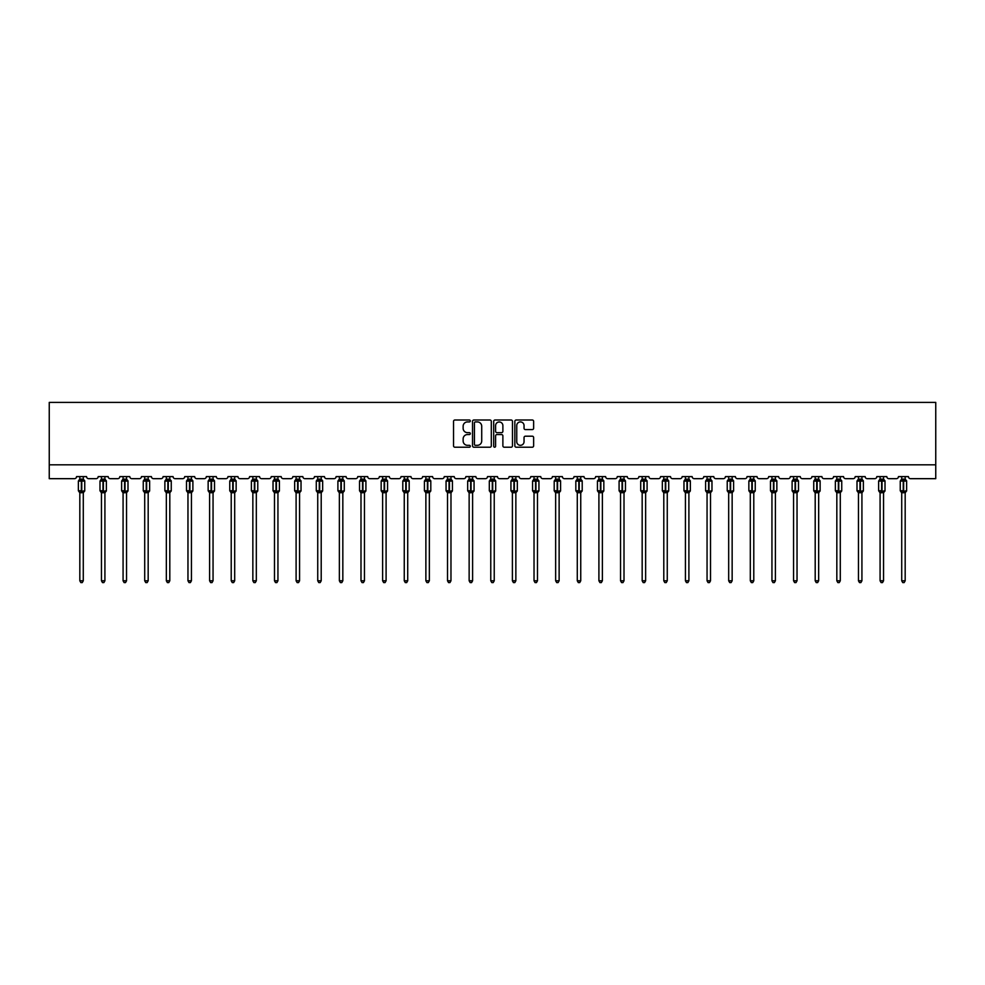 <?xml version="1.0" encoding="UTF-8"?>
<svg xmlns="http://www.w3.org/2000/svg" width="985" height="985" viewBox="0 0 985 985"><rect width="100%" height="100%" fill="white"/><g stroke="black" fill="none" stroke-linecap="round" stroke-linejoin="round"><path stroke-width="1.48" d="M470.313 420.952A0.948 0.948 0 0 0 469.365 420.004L454.91 420.004A1.367 1.367 0 0 0 453.543 421.358L453.543 445.86A1.367 1.367 0 0 0 454.91 447.215L469.365 447.215A0.948 0.948 0 0 0 470.313 446.267A0.948 0.948 0 0 0 469.365 445.318L467.493 445.318A4.359 4.359 0 0 1 463.135 440.96L463.135 438.916A4.359 4.359 0 0 1 467.493 434.557L469.365 434.557A0.948 0.948 0 0 0 470.313 433.609A0.948 0.948 0 0 0 469.365 432.661L467.493 432.661A4.359 4.359 0 0 1 463.135 428.303L463.135 426.259A4.359 4.359 0 0 1 467.493 421.912L469.365 421.912A0.948 0.948 0 0 0 470.313 420.952M532.269 429.595A1.367 1.367 0 0 0 533.636 428.229L533.636 421.358A1.367 1.367 0 0 0 532.269 420.004L516.214 420.004A1.367 1.367 0 0 0 514.847 421.358L514.847 445.86A1.367 1.367 0 0 0 516.214 447.215L532.269 447.215A1.367 1.367 0 0 0 533.636 445.86L533.636 437.562A1.367 1.367 0 0 0 532.269 436.195L525.399 436.195A1.367 1.367 0 0 0 524.045 437.562L524.045 441.674A3.644 3.644 0 0 1 520.4 445.318A3.644 3.644 0 0 1 516.756 441.674L516.756 425.545A3.644 3.644 0 0 1 520.4 421.912A3.644 3.644 0 0 1 524.045 425.545L524.045 428.229A1.367 1.367 0 0 0 525.399 429.595L532.269 429.595M935.75 464.809L935.75 402.409L49.25 402.409L49.25 478.673L74.478 478.673A2.081 2.081 0 0 0 76.559 476.592L86.545 476.592A2.081 2.081 0 0 0 88.625 478.673L96.111 478.673A2.081 2.081 0 0 0 98.192 476.592L108.178 476.592A2.081 2.081 0 0 0 110.258 478.673L117.744 478.673A2.081 2.081 0 0 0 119.825 476.592L129.798 476.592A2.081 2.081 0 0 0 131.879 478.673L139.365 478.673A2.081 2.081 0 0 0 141.446 476.592L151.431 476.592A2.081 2.081 0 0 0 153.512 478.673L160.998 478.673A2.081 2.081 0 0 0 163.079 476.592L173.065 476.592A2.081 2.081 0 0 0 175.145 478.673L182.631 478.673A2.081 2.081 0 0 0 184.712 476.592L194.685 476.592A2.081 2.081 0 0 0 196.766 478.673L204.252 478.673A2.081 2.081 0 0 0 206.333 476.592L216.318 476.592A2.081 2.081 0 0 0 218.399 478.673L225.885 478.673A2.081 2.081 0 0 0 227.966 476.592L237.951 476.592A2.081 2.081 0 0 0 240.032 478.673L247.518 478.673A2.081 2.081 0 0 0 249.599 476.592L259.572 476.592A2.081 2.081 0 0 0 261.653 478.673L269.139 478.673A2.081 2.081 0 0 0 271.22 476.592L281.205 476.592A2.081 2.081 0 0 0 283.286 478.673L290.772 478.673A2.081 2.081 0 0 0 292.853 476.592L302.838 476.592A2.081 2.081 0 0 0 304.907 478.673L312.405 478.673A2.081 2.081 0 0 0 314.474 476.592L324.459 476.592A2.081 2.081 0 0 0 326.54 478.673L334.026 478.673A2.081 2.081 0 0 0 336.107 476.592L346.092 476.592A2.081 2.081 0 0 0 348.173 478.673L355.659 478.673A2.081 2.081 0 0 0 357.74 476.592L367.713 476.592A2.081 2.081 0 0 0 369.794 478.673L377.28 478.673A2.081 2.081 0 0 0 379.36 476.592L389.346 476.592A2.081 2.081 0 0 0 391.427 478.673L398.913 478.673A2.081 2.081 0 0 0 400.993 476.592L410.979 476.592A2.081 2.081 0 0 0 413.06 478.673L420.546 478.673A2.081 2.081 0 0 0 422.627 476.592L432.6 476.592A2.081 2.081 0 0 0 434.68 478.673L442.166 478.673A2.081 2.081 0 0 0 444.247 476.592L454.233 476.592A2.081 2.081 0 0 0 456.314 478.673L463.8 478.673A2.081 2.081 0 0 0 465.88 476.592L475.866 476.592A2.081 2.081 0 0 0 477.947 478.673L485.433 478.673A2.081 2.081 0 0 0 487.513 476.592L497.487 476.592A2.081 2.081 0 0 0 499.567 478.673L507.053 478.673A2.081 2.081 0 0 0 509.134 476.592L519.12 476.592A2.081 2.081 0 0 0 521.2 478.673L528.686 478.673A2.081 2.081 0 0 0 530.767 476.592L540.753 476.592A2.081 2.081 0 0 0 542.833 478.673L550.319 478.673A2.081 2.081 0 0 0 552.4 476.592L562.373 476.592A2.081 2.081 0 0 0 564.454 478.673L571.94 478.673A2.081 2.081 0 0 0 574.021 476.592L584.006 476.592A2.081 2.081 0 0 0 586.087 478.673L593.573 478.673A2.081 2.081 0 0 0 595.654 476.592L605.64 476.592A2.081 2.081 0 0 0 607.72 478.673L615.206 478.673A2.081 2.081 0 0 0 617.287 476.592L627.26 476.592A2.081 2.081 0 0 0 629.341 478.673L636.827 478.673A2.081 2.081 0 0 0 638.908 476.592L648.893 476.592A2.081 2.081 0 0 0 650.974 478.673L658.46 478.673A2.081 2.081 0 0 0 660.541 476.592L670.526 476.592A2.081 2.081 0 0 0 672.595 478.673L680.093 478.673A2.081 2.081 0 0 0 682.162 476.592L692.147 476.592A2.081 2.081 0 0 0 694.228 478.673L701.714 478.673A2.081 2.081 0 0 0 703.795 476.592L713.78 476.592A2.081 2.081 0 0 0 715.861 478.673L723.347 478.673A2.081 2.081 0 0 0 725.428 476.592L735.401 476.592A2.081 2.081 0 0 0 737.482 478.673L744.968 478.673A2.081 2.081 0 0 0 747.049 476.592L757.034 476.592A2.081 2.081 0 0 0 759.115 478.673L766.601 478.673A2.081 2.081 0 0 0 768.682 476.592L778.667 476.592A2.081 2.081 0 0 0 780.748 478.673L788.234 478.673A2.081 2.081 0 0 0 790.315 476.592L800.288 476.592A2.081 2.081 0 0 0 802.369 478.673L809.855 478.673A2.081 2.081 0 0 0 811.936 476.592L821.921 476.592A2.081 2.081 0 0 0 824.002 478.673L831.488 478.673A2.081 2.081 0 0 0 833.569 476.592L843.554 476.592A2.081 2.081 0 0 0 845.635 478.673L853.121 478.673A2.081 2.081 0 0 0 855.202 476.592L865.175 476.592A2.081 2.081 0 0 0 867.256 478.673L874.742 478.673A2.081 2.081 0 0 0 876.822 476.592L886.808 476.592A2.081 2.081 0 0 0 888.889 478.673L896.375 478.673A2.081 2.081 0 0 0 898.455 476.592L908.441 476.592A2.081 2.081 0 0 0 910.522 478.673L935.75 478.673L935.75 464.809L49.25 464.809M491.306 421.358A1.367 1.367 0 0 0 489.951 420.004L473.896 420.004A1.367 1.367 0 0 0 472.529 421.358L472.529 445.86A1.367 1.367 0 0 0 473.896 447.215L489.951 447.215A1.367 1.367 0 0 0 491.306 445.86L491.306 421.358M495.049 420.004L511.104 420.004A1.367 1.367 0 0 1 512.471 421.358L512.471 445.86A1.367 1.367 0 0 1 511.104 447.215L504.234 447.215A1.367 1.367 0 0 1 502.879 445.86L502.879 435.924A1.367 1.367 0 0 0 501.513 434.557L496.957 434.557A1.367 1.367 0 0 0 495.59 435.924L495.59 446.267A0.948 0.948 0 0 1 494.642 447.215A0.948 0.948 0 0 1 493.694 446.267L493.694 421.358A1.367 1.367 0 0 1 495.049 420.004M475.386 421.912A0.948 0.948 0 0 0 474.438 422.861L474.438 444.358A0.948 0.948 0 0 0 475.386 445.318L477.356 445.318A4.359 4.359 0 0 0 481.714 440.96L481.714 426.259A4.359 4.359 0 0 0 477.356 421.912L475.386 421.912M502.879 425.618A3.644 3.644 0 0 0 499.235 421.974A3.644 3.644 0 0 0 495.59 425.618L495.59 431.295A1.367 1.367 0 0 0 496.957 432.661L501.513 432.661A1.367 1.367 0 0 0 502.879 431.295L502.879 425.618M79.822 580.781L83.282 580.781L82.247 582.591L80.856 582.591L79.822 580.781L79.822 492.623A1.527 1.453 180 0 0 79.022 491.343L81.767 490.764L81.767 480.434L84.291 480.409A0.69 0.69 0 0 1 84.747 481.062L78.369 481.062L78.369 490.764L81.349 490.764L81.349 480.434L79.022 480.483A1.527 1.453 0 0 0 79.822 479.202L83.294 479.276L83.282 476.592M83.282 580.781L83.294 492.562L81.349 492.759L81.349 491.392L84.747 490.764A0.69 0.69 0 0 1 84.291 491.416L83.282 492.845M83.282 492.623L83.282 492.623A1.527 1.453 180 0 1 84.094 491.343L81.767 491.392L81.767 492.759M81.349 492.759L79.822 492.623M79.822 476.592L79.822 479.215M79.822 479.276L79.317 480.926L79.822 479.276M83.787 480.926L83.294 479.276M83.294 492.562L83.787 490.899M79.822 492.562L79.317 490.899M101.455 580.781L104.915 580.781L103.881 582.591L102.489 582.591L101.455 580.781L101.455 492.623A1.527 1.453 180 0 0 100.655 491.343L103.388 490.764L103.388 480.434L105.912 480.409A0.69 0.69 0 0 1 106.368 481.062L99.99 481.062L99.99 490.764L102.969 490.764L102.969 480.434L100.655 480.483A1.527 1.453 0 0 0 101.455 479.202L104.915 479.276L104.915 476.592M104.915 580.781L104.915 492.562L102.969 492.759L102.969 491.392L106.368 490.764A0.69 0.69 0 0 1 105.912 491.416L104.915 492.845M104.915 492.623L104.915 492.623A1.527 1.453 180 0 1 105.715 491.343L103.388 491.392L103.388 492.759M102.969 492.759L101.455 492.623M101.455 476.592L101.455 479.215M101.455 479.276L100.95 480.926L101.455 479.276M105.42 480.926L104.915 479.276M104.915 492.562L105.42 490.899M101.455 492.562L100.95 490.899M123.076 580.781L126.548 580.781L125.501 582.591L124.122 582.591L123.076 580.781L123.076 492.623A1.527 1.453 180 0 0 122.275 491.343L125.021 490.764L125.021 480.434L127.545 480.409A0.69 0.69 0 0 1 128.001 481.062L121.623 481.062L121.623 490.764L124.602 490.764L124.602 480.434L122.275 480.483A1.527 1.453 0 0 0 123.076 479.202L126.548 479.276L126.548 476.592M126.548 580.781L126.548 492.562L124.602 492.759L124.602 491.392L128.001 490.764A0.69 0.69 0 0 1 127.545 491.416L126.548 492.845M126.548 492.623L126.548 492.623A1.527 1.453 180 0 1 127.348 491.343L125.021 491.392L125.021 492.759M124.602 492.759L123.076 492.623M123.076 476.592L123.076 479.215M123.076 479.276L122.571 480.926L123.076 479.276M127.053 480.926L126.548 479.276M126.548 492.562L127.053 490.899M123.076 492.562L122.571 490.899M144.709 580.781L148.169 580.781L147.134 582.591L145.743 582.591L144.709 580.781L144.709 492.623A1.527 1.453 180 0 0 143.908 491.343L146.654 490.764L146.654 480.434L149.178 480.409A0.69 0.69 0 0 1 149.634 481.062L143.256 481.062L143.256 490.764L146.236 490.764L146.236 480.434L143.908 480.483A1.527 1.453 0 0 0 144.709 479.202L148.181 479.276L148.169 476.592M148.169 580.781L148.181 492.562L146.236 492.759L146.236 491.392L149.634 490.764A0.69 0.69 0 0 1 149.178 491.416L148.169 492.845M148.169 492.623L148.169 492.623A1.527 1.453 180 0 1 148.969 491.343L146.654 491.392L146.654 492.759M146.236 492.759L144.709 492.623M144.709 476.592L144.709 479.215M144.709 479.276L144.204 480.926L144.709 479.276M148.673 480.926L148.181 479.276M148.181 492.562L148.673 490.899M144.709 492.562L144.204 490.899M166.342 580.781L169.802 580.781L168.767 582.591L167.376 582.591L166.342 580.781L166.342 492.623A1.527 1.453 180 0 0 165.529 491.343L168.275 490.764L168.275 480.434L170.799 480.409A0.69 0.69 0 0 1 171.255 481.062L164.877 481.062L164.877 490.764L167.856 490.764L167.856 480.434L165.529 480.483A1.527 1.453 0 0 0 166.342 479.202L169.802 479.276L169.802 476.592M169.802 580.781L169.802 492.562L167.856 492.759L167.856 491.392L171.255 490.764A0.69 0.69 0 0 1 170.799 491.416L169.802 492.845M169.802 492.623L169.802 492.623A1.527 1.453 180 0 1 170.602 491.343L168.275 491.392L168.275 492.759M167.856 492.759L166.342 492.623M166.342 476.592L166.342 479.215M166.33 479.276L165.837 480.926L166.33 479.276M170.306 480.926L169.802 479.276M169.802 492.562L170.306 490.899M166.33 492.562L165.837 490.899M187.963 580.781L191.435 580.781L190.388 582.591L189.009 582.591L187.963 580.781L187.963 492.623A1.527 1.453 180 0 0 187.162 491.343L189.908 490.764L189.908 480.434L192.432 480.409A0.69 0.69 0 0 1 192.888 481.062L186.51 481.062L186.51 490.764L189.489 490.764L189.489 480.434L187.162 480.483A1.527 1.453 0 0 0 187.963 479.202L191.435 479.276L191.435 476.592M191.435 580.781L191.435 492.562L189.489 492.759L189.489 491.392L192.888 490.764A0.69 0.69 0 0 1 192.432 491.416L191.435 492.845M191.435 492.623L191.435 492.623A1.527 1.453 180 0 1 192.235 491.343L189.908 491.392L189.908 492.759M189.489 492.759L187.963 492.623M187.963 476.592L187.963 479.215M187.963 479.276L187.458 480.926L187.963 479.276M191.94 480.926L191.435 479.276M191.435 492.562L191.94 490.899M187.963 492.562L187.458 490.899M209.596 580.781L213.055 580.781L212.021 582.591L210.63 582.591L209.596 580.781L209.596 492.623A1.527 1.453 180 0 0 208.795 491.343L211.529 490.764L211.529 480.434L214.065 480.409A0.69 0.69 0 0 1 214.521 481.062L208.143 481.062L208.143 490.764L211.122 490.764L211.122 480.434L208.795 480.483A1.527 1.453 0 0 0 209.596 479.202L213.055 479.276L213.055 476.592M213.055 580.781L213.055 492.562L211.122 492.759L211.122 491.392L214.521 490.764A0.69 0.69 0 0 1 214.065 491.416L213.055 492.845M213.055 492.623L213.055 492.623A1.527 1.453 180 0 1 213.856 491.343L211.529 491.392L211.529 492.759M211.122 492.759L209.596 492.623M209.596 476.592L209.596 479.215M209.596 479.276L209.091 480.926L209.596 479.276M213.56 480.926L213.055 479.276M213.055 492.562L213.56 490.899M209.596 492.562L209.091 490.899M231.216 580.781L234.689 580.781L233.642 582.591L232.263 582.591L231.216 580.781L231.216 492.623A1.527 1.453 180 0 0 230.416 491.343L233.162 490.764L233.162 480.434L235.686 480.409A0.69 0.69 0 0 1 236.141 481.062L229.764 481.062L229.764 490.764L232.743 490.764L232.743 480.434L230.416 480.483A1.527 1.453 0 0 0 231.216 479.202L234.689 479.276L234.689 476.592M234.689 580.781L234.689 492.562L232.743 492.759L232.743 491.392L236.141 490.764A0.69 0.69 0 0 1 235.686 491.416L234.689 492.845M234.689 492.623L234.689 492.623A1.527 1.453 180 0 1 235.489 491.343L233.162 491.392L233.162 492.759M232.743 492.759L231.216 492.623M231.216 476.592L231.216 479.215M231.216 479.276L230.724 480.926L231.216 479.276M235.193 480.926L234.689 479.276M234.689 492.562L235.193 490.899M231.216 492.562L230.724 490.899M252.85 580.781L256.322 580.781L255.275 582.591L253.896 582.591L252.85 580.781L252.85 492.623A1.527 1.453 180 0 0 252.049 491.343L254.795 490.764L254.795 480.434L257.319 480.409A0.69 0.69 0 0 1 257.774 481.062L251.397 481.062L251.397 490.764L254.376 490.764L254.376 480.434L252.049 480.483A1.527 1.453 0 0 0 252.85 479.202L256.322 479.276L256.322 476.592M256.322 580.781L256.322 492.562L254.376 492.759L254.376 491.392L257.774 490.764A0.69 0.69 0 0 1 257.319 491.416L256.322 492.845M256.322 492.623L256.322 492.623A1.527 1.453 180 0 1 257.122 491.343L254.795 491.392L254.795 492.759M254.376 492.759L252.85 492.623M252.85 476.592L252.85 479.215M252.85 479.276L252.345 480.926L252.85 479.276M256.814 480.926L256.322 479.276M256.322 492.562L256.814 490.899M252.85 492.562L252.345 490.899M274.483 580.781L277.942 580.781L276.908 582.591L275.517 582.591L274.483 580.781L274.483 492.623A1.527 1.453 180 0 0 273.682 491.343L276.416 490.764L276.416 480.434L278.952 480.409A0.69 0.69 0 0 1 279.408 481.062L273.03 481.062L273.03 490.764L276.009 490.764L276.009 480.434L273.682 480.483A1.527 1.453 0 0 0 274.483 479.202L277.942 479.276L277.942 476.592M277.942 580.781L277.942 492.562L276.009 492.759L276.009 491.392L279.408 490.764A0.69 0.69 0 0 1 278.952 491.416L277.942 492.845M277.942 492.623L277.942 492.623A1.527 1.453 180 0 1 278.743 491.343L276.416 491.392L276.416 492.759M276.009 492.759L274.483 492.623M274.483 476.592L274.483 479.215M274.483 479.276L273.978 480.926L274.483 479.276M278.447 480.926L277.942 479.276M277.942 492.562L278.447 490.899M274.483 492.562L273.978 490.899M296.103 580.781L299.575 580.781L298.529 582.591L297.15 582.591L296.103 580.781L296.103 492.623A1.527 1.453 180 0 0 295.303 491.343L298.049 490.764L298.049 480.434L300.573 480.409A0.69 0.69 0 0 1 301.028 481.062L294.65 481.062L294.65 490.764L297.63 490.764L297.63 480.434L295.303 480.483A1.527 1.453 0 0 0 296.103 479.202L299.575 479.276L299.575 476.592M299.575 580.781L299.575 492.562L297.63 492.759L297.63 491.392L301.028 490.764A0.69 0.69 0 0 1 300.573 491.416L299.575 492.845M299.575 492.623L299.575 492.623A1.527 1.453 180 0 1 300.376 491.343L298.049 491.392L298.049 492.759M297.63 492.759L296.103 492.623M296.103 476.592L296.103 479.215M296.103 479.276L295.611 480.926L296.103 479.276M300.08 480.926L299.575 479.276M299.575 492.562L300.08 490.899M296.103 492.562L295.611 490.899M317.736 580.781L321.208 580.781L320.162 582.591L318.783 582.591L317.736 580.781L317.736 492.623A1.527 1.453 180 0 0 316.936 491.343L319.682 490.764L319.682 480.434L322.206 480.409A0.69 0.69 0 0 1 322.661 481.062L316.284 481.062L316.284 490.764L319.263 490.764L319.263 480.434L316.936 480.483A1.527 1.453 0 0 0 317.736 479.202L321.208 479.276L321.208 476.592M321.208 580.781L321.208 492.562L319.263 492.759L319.263 491.392L322.661 490.764A0.69 0.69 0 0 1 322.206 491.416L321.208 492.845M321.208 492.623L321.208 492.623A1.527 1.453 180 0 1 322.009 491.343L319.682 491.392L319.682 492.759M319.263 492.759L317.736 492.623M317.736 476.592L317.736 479.215M317.736 479.276L317.232 480.926L317.736 479.276M321.701 480.926L321.208 479.276M321.208 492.562L321.701 490.899M317.736 492.562L317.232 490.899M339.369 580.781L342.829 580.781L341.795 582.591L340.404 582.591L339.369 580.781L339.369 492.623A1.527 1.453 180 0 0 338.569 491.343L341.302 490.764L341.302 480.434L343.839 480.409A0.69 0.69 0 0 1 344.282 481.062L337.904 481.062L337.904 490.764L340.896 490.764L340.896 480.434L338.569 480.483A1.527 1.453 0 0 0 339.369 479.202L342.829 479.276L342.829 476.592M342.829 580.781L342.829 492.562L340.896 492.759L340.896 491.392L344.282 490.764A0.69 0.69 0 0 1 343.839 491.416L342.829 492.845M342.829 492.623L342.829 492.623A1.527 1.453 180 0 1 343.63 491.343L341.302 491.392L341.302 492.759M340.896 492.759L339.369 492.623M339.369 476.592L339.369 479.215M339.369 479.276L338.865 480.926L339.369 479.276M343.334 480.926L342.829 479.276M342.829 492.562L343.334 490.899M339.369 492.562L338.865 490.899M360.99 580.781L364.462 580.781L363.416 582.591L362.037 582.591L360.99 580.781L360.99 492.623A1.527 1.453 180 0 0 360.19 491.343L362.936 490.764L362.936 480.434L365.46 480.409A0.69 0.69 0 0 1 365.915 481.062L359.537 481.062L359.537 490.764L362.517 490.764L362.517 480.434L360.19 480.483A1.527 1.453 0 0 0 360.99 479.202L364.462 479.276L364.462 476.592M364.462 580.781L364.462 492.562L362.517 492.759L362.517 491.392L365.915 490.764A0.69 0.69 0 0 1 365.46 491.416L364.462 492.845M364.462 492.623L364.462 492.623A1.527 1.453 180 0 1 365.263 491.343L362.936 491.392L362.936 492.759M362.517 492.759L360.99 492.623M360.99 476.592L360.99 479.215M360.99 479.276L360.498 480.926L360.99 479.276M364.967 480.926L364.462 479.276M364.462 492.562L364.967 490.899M360.99 492.562L360.498 490.899M382.623 580.781L386.095 580.781L385.049 582.591L383.67 582.591L382.623 580.781L382.623 492.623A1.527 1.453 180 0 0 381.823 491.343L384.569 490.764L384.569 480.434L387.093 480.409A0.69 0.69 0 0 1 387.548 481.062L381.17 481.062L381.17 490.764L384.15 490.764L384.15 480.434L381.823 480.483A1.527 1.453 0 0 0 382.623 479.202L386.095 479.276L386.095 476.592M386.095 580.781L386.095 492.562L384.15 492.759L384.15 491.392L387.548 490.764A0.69 0.69 0 0 1 387.093 491.416L386.095 492.845M386.095 492.623L386.095 492.623A1.527 1.453 180 0 1 386.896 491.343L384.569 491.392L384.569 492.759M384.15 492.759L382.623 492.623M382.623 476.592L382.623 479.215M382.623 479.276L382.118 480.926L382.623 479.276M386.588 480.926L386.095 479.276M386.095 492.562L386.588 490.899M382.623 492.562L382.118 490.899M404.256 580.781L407.716 580.781L406.682 582.591L405.291 582.591L404.256 580.781L404.256 492.623A1.527 1.453 180 0 0 403.456 491.343L406.189 490.764L406.189 480.434L408.713 480.409A0.69 0.69 0 0 1 409.169 481.062L402.791 481.062L402.791 490.764L405.783 490.764L405.783 480.434L403.456 480.483A1.527 1.453 0 0 0 404.256 479.202L407.716 479.276L407.716 476.592M407.716 580.781L407.716 492.562L405.783 492.759L405.783 491.392L409.169 490.764A0.69 0.69 0 0 1 408.713 491.416L407.716 492.845M407.716 492.623L407.716 492.623A1.527 1.453 180 0 1 408.516 491.343L406.189 491.392L406.189 492.759M405.783 492.759L404.256 492.623M404.256 476.592L404.256 479.215M404.256 479.276L403.752 480.926L404.256 479.276M408.221 480.926L407.716 479.276M407.716 492.562L408.221 490.899M404.256 492.562L403.752 490.899M425.877 580.781L429.349 580.781L428.303 582.591L426.924 582.591L425.877 580.781L425.877 492.623A1.527 1.453 180 0 0 425.077 491.343L427.822 490.764L427.822 480.434L430.346 480.409A0.69 0.69 0 0 1 430.802 481.062L424.424 481.062L424.424 490.764L427.404 490.764L427.404 480.434L425.077 480.483A1.527 1.453 0 0 0 425.877 479.202L429.349 479.276L429.349 476.592M429.349 580.781L429.349 492.562L427.404 492.759L427.404 491.392L430.802 490.764A0.69 0.69 0 0 1 430.346 491.416L429.349 492.845M429.349 492.623L429.349 492.623A1.527 1.453 180 0 1 430.149 491.343L427.822 491.392L427.822 492.759M427.404 492.759L425.877 492.623M425.877 476.592L425.877 479.215M425.877 479.276L425.372 480.926L425.877 479.276M429.854 480.926L429.349 479.276M429.349 492.562L429.854 490.899M425.877 492.562L425.372 490.899M447.51 580.781L450.97 580.781L449.936 582.591L448.544 582.591L447.51 580.781L447.51 492.623A1.527 1.453 180 0 0 446.71 491.343L449.456 490.764L449.456 480.434L451.98 480.409A0.69 0.69 0 0 1 452.435 481.062L446.057 481.062L446.057 490.764L449.037 490.764L449.037 480.434L446.71 480.483A1.527 1.453 0 0 0 447.51 479.202L450.982 479.276L450.97 476.592M450.97 580.781L450.982 492.562L449.037 492.759L449.037 491.392L452.435 490.764A0.69 0.69 0 0 1 451.98 491.416L450.97 492.845M450.97 492.623L450.97 492.623A1.527 1.453 180 0 1 451.783 491.343L449.456 491.392L449.456 492.759M449.037 492.759L447.51 492.623M447.51 476.592L447.51 479.215M447.51 479.276L447.005 480.926L447.51 479.276M451.475 480.926L450.982 479.276M450.982 492.562L451.475 490.899M447.51 492.562L447.005 490.899M469.143 580.781L472.603 580.781L471.569 582.591L470.177 582.591L469.143 580.781L469.143 492.623A1.527 1.453 180 0 0 468.343 491.343L471.076 490.764L471.076 480.434L473.6 480.409A0.69 0.69 0 0 1 474.056 481.062L467.678 481.062L467.678 490.764L470.658 490.764L470.658 480.434L468.343 480.483A1.527 1.453 0 0 0 469.143 479.202L472.603 479.276L472.603 476.592M472.603 580.781L472.603 492.562L470.658 492.759L470.658 491.392L474.056 490.764A0.69 0.69 0 0 1 473.6 491.416L472.603 492.845M472.603 492.623L472.603 492.623A1.527 1.453 180 0 1 473.403 491.343L471.076 491.392L471.076 492.759M470.658 492.759L469.143 492.623M469.143 476.592L469.143 479.215M469.143 479.276L468.638 480.926L469.143 479.276M473.108 480.926L472.603 479.276M472.603 492.562L473.108 490.899M469.143 492.562L468.638 490.899M490.764 580.781L494.236 580.781L493.19 582.591L491.81 582.591L490.764 580.781L490.764 492.623A1.527 1.453 180 0 0 489.964 491.343L492.709 490.764L492.709 480.434L495.233 480.409A0.69 0.69 0 0 1 495.689 481.062L489.311 481.062L489.311 490.764L492.291 490.764L492.291 480.434L489.964 480.483A1.527 1.453 0 0 0 490.764 479.202L494.236 479.276L494.236 476.592M494.236 580.781L494.236 492.562L492.291 492.759L492.291 491.392L495.689 490.764A0.69 0.69 0 0 1 495.233 491.416L494.236 492.845M494.236 492.623L494.236 492.623A1.527 1.453 180 0 1 495.036 491.343L492.709 491.392L492.709 492.759M492.291 492.759L490.764 492.623M490.764 476.592L490.764 479.215M490.764 479.276L490.259 480.926L490.764 479.276M494.741 480.926L494.236 479.276M494.236 492.562L494.741 490.899M490.764 492.562L490.259 490.899M512.397 580.781L515.857 580.781L514.823 582.591L513.431 582.591L512.397 580.781L512.397 492.623A1.527 1.453 180 0 0 511.597 491.343L514.342 490.764L514.342 480.434L516.866 480.409A0.69 0.69 0 0 1 517.322 481.062L510.944 481.062L510.944 490.764L513.924 490.764L513.924 480.434L511.597 480.483A1.527 1.453 0 0 0 512.397 479.202L515.857 479.276L515.857 476.592M515.857 580.781L515.857 492.562L513.924 492.759L513.924 491.392L517.322 490.764A0.69 0.69 0 0 1 516.866 491.416L515.857 492.845M515.857 492.623L515.857 492.623A1.527 1.453 180 0 1 516.657 491.343L514.342 491.392L514.342 492.759M513.924 492.759L512.397 492.623M512.397 476.592L512.397 479.215M512.397 479.276L511.892 480.926L512.397 479.276M516.362 480.926L515.857 479.276M515.857 492.562L516.362 490.899M512.397 492.562L511.892 490.899M534.03 580.781L537.49 580.781L536.456 582.591L535.064 582.591L534.03 580.781L534.03 492.623A1.527 1.453 180 0 0 533.217 491.343L535.963 490.764L535.963 480.434L538.487 480.409A0.69 0.69 0 0 1 538.943 481.062L532.565 481.062L532.565 490.764L535.544 490.764L535.544 480.434L533.217 480.483A1.527 1.453 0 0 0 534.03 479.202L537.49 479.276L537.49 476.592M537.49 580.781L537.49 492.562L535.544 492.759L535.544 491.392L538.943 490.764A0.69 0.69 0 0 1 538.487 491.416L537.49 492.845M537.49 492.623L537.49 492.623A1.527 1.453 180 0 1 538.29 491.343L535.963 491.392L535.963 492.759M535.544 492.759L534.03 492.623M534.03 476.592L534.03 479.215M534.018 479.276L533.525 480.926L534.018 479.276M537.995 480.926L537.49 479.276M537.49 492.562L537.995 490.899M534.018 492.562L533.525 490.899M555.651 580.781L559.123 580.781L558.076 582.591L556.697 582.591L555.651 580.781L555.651 492.623A1.527 1.453 180 0 0 554.851 491.343L557.596 490.764L557.596 480.434L560.12 480.409A0.69 0.69 0 0 1 560.576 481.062L554.198 481.062L554.198 490.764L557.178 490.764L557.178 480.434L554.851 480.483A1.527 1.453 0 0 0 555.651 479.202L559.123 479.276L559.123 476.592M559.123 580.781L559.123 492.562L557.178 492.759L557.178 491.392L560.576 490.764A0.69 0.69 0 0 1 560.12 491.416L559.123 492.845M559.123 492.623L559.123 492.623A1.527 1.453 180 0 1 559.923 491.343L557.596 491.392L557.596 492.759M557.178 492.759L555.651 492.623M555.651 476.592L555.651 479.215M555.651 479.276L555.146 480.926L555.651 479.276M559.628 480.926L559.123 479.276M559.123 492.562L559.628 490.899M555.651 492.562L555.146 490.899M577.284 580.781L580.744 580.781L579.709 582.591L578.318 582.591L577.284 580.781L577.284 492.623A1.527 1.453 180 0 0 576.484 491.343L579.217 490.764L579.217 480.434L581.753 480.409A0.69 0.69 0 0 1 582.209 481.062L575.831 481.062L575.831 490.764L578.811 490.764L578.811 480.434L576.484 480.483A1.527 1.453 0 0 0 577.284 479.202L580.744 479.276L580.744 476.592M580.744 580.781L580.744 492.562L578.811 492.759L578.811 491.392L582.209 490.764A0.69 0.69 0 0 1 581.753 491.416L580.744 492.845M580.744 492.623L580.744 492.623A1.527 1.453 180 0 1 581.544 491.343L579.217 491.392L579.217 492.759M578.811 492.759L577.284 492.623M577.284 476.592L577.284 479.215M577.284 479.276L576.779 480.926L577.284 479.276M581.248 480.926L580.744 479.276M580.744 492.562L581.248 490.899M577.284 492.562L576.779 490.899M598.905 580.781L602.377 580.781L601.33 582.591L599.951 582.591L598.905 580.781L598.905 492.623A1.527 1.453 180 0 0 598.104 491.343L600.85 490.764L600.85 480.434L603.374 480.409A0.69 0.69 0 0 1 603.83 481.062L597.452 481.062L597.452 490.764L600.431 490.764L600.431 480.434L598.104 480.483A1.527 1.453 0 0 0 598.905 479.202L602.377 479.276L602.377 476.592M602.377 580.781L602.377 492.562L600.431 492.759L600.431 491.392L603.83 490.764A0.69 0.69 0 0 1 603.374 491.416L602.377 492.845M602.377 492.623L602.377 492.623A1.527 1.453 180 0 1 603.177 491.343L600.85 491.392L600.85 492.759M600.431 492.759L598.905 492.623M598.905 476.592L598.905 479.215M598.905 479.276L598.412 480.926L598.905 479.276M602.882 480.926L602.377 479.276M602.377 492.562L602.882 490.899M598.905 492.562L598.412 490.899M620.538 580.781L624.01 580.781L622.963 582.591L621.584 582.591L620.538 580.781L620.538 492.623A1.527 1.453 180 0 0 619.737 491.343L622.483 490.764L622.483 480.434L625.007 480.409A0.69 0.69 0 0 1 625.463 481.062L619.085 481.062L619.085 490.764L622.064 490.764L622.064 480.434L619.737 480.483A1.527 1.453 0 0 0 620.538 479.202L624.01 479.276L624.01 476.592M624.01 580.781L624.01 492.562L622.064 492.759L622.064 491.392L625.463 490.764A0.69 0.69 0 0 1 625.007 491.416L624.01 492.845M624.01 492.623L624.01 492.623A1.527 1.453 180 0 1 624.81 491.343L622.483 491.392L622.483 492.759M622.064 492.759L620.538 492.623M620.538 476.592L620.538 479.215M620.538 479.276L620.033 480.926L620.538 479.276M624.502 480.926L624.01 479.276M624.01 492.562L624.502 490.899M620.538 492.562L620.033 490.899M642.171 580.781L645.631 580.781L644.596 582.591L643.205 582.591L642.171 580.781L642.171 492.623A1.527 1.453 180 0 0 641.37 491.343L644.104 490.764L644.104 480.434L646.64 480.409A0.69 0.69 0 0 1 647.096 481.062L640.718 481.062L640.718 490.764L643.697 490.764L643.697 480.434L641.37 480.483A1.527 1.453 0 0 0 642.171 479.202L645.631 479.276L645.631 476.592M645.631 580.781L645.631 492.562L643.697 492.759L643.697 491.392L647.096 490.764A0.69 0.69 0 0 1 646.64 491.416L645.631 492.845M645.631 492.623L645.631 492.623A1.527 1.453 180 0 1 646.431 491.343L644.104 491.392L644.104 492.759M643.697 492.759L642.171 492.623M642.171 476.592L642.171 479.215M642.171 479.276L641.666 480.926L642.171 479.276M646.135 480.926L645.631 479.276M645.631 492.562L646.135 490.899M642.171 492.562L641.666 490.899M663.791 580.781L667.264 580.781L666.217 582.591L664.838 582.591L663.791 580.781L663.791 492.623A1.527 1.453 180 0 0 662.991 491.343L665.737 490.764L665.737 480.434L668.261 480.409A0.69 0.69 0 0 1 668.716 481.062L662.339 481.062L662.339 490.764L665.318 490.764L665.318 480.434L662.991 480.483A1.527 1.453 0 0 0 663.791 479.202L667.264 479.276L667.264 476.592M667.264 580.781L667.264 492.562L665.318 492.759L665.318 491.392L668.716 490.764A0.69 0.69 0 0 1 668.261 491.416L667.264 492.845M667.264 492.623L667.264 492.623A1.527 1.453 180 0 1 668.064 491.343L665.737 491.392L665.737 492.759M665.318 492.759L663.791 492.623M663.791 476.592L663.791 479.215M663.791 479.276L663.299 480.926L663.791 479.276M667.768 480.926L667.264 479.276M667.264 492.562L667.768 490.899M663.791 492.562L663.299 490.899M685.425 580.781L688.897 580.781L687.85 582.591L686.471 582.591L685.425 580.781L685.425 492.623A1.527 1.453 180 0 0 684.624 491.343L687.37 490.764L687.37 480.434L689.894 480.409A0.69 0.69 0 0 1 690.35 481.062L683.972 481.062L683.972 490.764L686.951 490.764L686.951 480.434L684.624 480.483A1.527 1.453 0 0 0 685.425 479.202L688.897 479.276L688.897 476.592M688.897 580.781L688.897 492.562L686.951 492.759L686.951 491.392L690.35 490.764A0.69 0.69 0 0 1 689.894 491.416L688.897 492.845M688.897 492.623L688.897 492.623A1.527 1.453 180 0 1 689.697 491.343L687.37 491.392L687.37 492.759M686.951 492.759L685.425 492.623M685.425 476.592L685.425 479.215M685.425 479.276L684.92 480.926L685.425 479.276M689.389 480.926L688.897 479.276M688.897 492.562L689.389 490.899M685.425 492.562L684.92 490.899M707.058 580.781L710.517 580.781L709.483 582.591L708.092 582.591L707.058 580.781L707.058 492.623A1.527 1.453 180 0 0 706.257 491.343L708.991 490.764L708.991 480.434L711.527 480.409A0.69 0.69 0 0 1 711.97 481.062L705.592 481.062L705.592 490.764L708.584 490.764L708.584 480.434L706.257 480.483A1.527 1.453 0 0 0 707.058 479.202L710.517 479.276L710.517 476.592M710.517 580.781L710.517 492.562L708.584 492.759L708.584 491.392L711.97 490.764A0.69 0.69 0 0 1 711.527 491.416L710.517 492.845M710.517 492.623L710.517 492.623A1.527 1.453 180 0 1 711.318 491.343L708.991 491.392L708.991 492.759M708.584 492.759L707.058 492.623M707.058 476.592L707.058 479.215M707.058 479.276L706.553 480.926L707.058 479.276M711.022 480.926L710.517 479.276M710.517 492.562L711.022 490.899M707.058 492.562L706.553 490.899M728.678 580.781L732.15 580.781L731.104 582.591L729.725 582.591L728.678 580.781L728.678 492.623A1.527 1.453 180 0 0 727.878 491.343L730.624 490.764L730.624 480.434L733.148 480.409A0.69 0.69 0 0 1 733.603 481.062L727.226 481.062L727.226 490.764L730.205 490.764L730.205 480.434L727.878 480.483A1.527 1.453 0 0 0 728.678 479.202L732.15 479.276L732.15 476.592M732.15 580.781L732.15 492.562L730.205 492.759L730.205 491.392L733.603 490.764A0.69 0.69 0 0 1 733.148 491.416L732.15 492.845M732.15 492.623L732.15 492.623A1.527 1.453 180 0 1 732.951 491.343L730.624 491.392L730.624 492.759M730.205 492.759L728.678 492.623M728.678 476.592L728.678 479.215M728.678 479.276L728.186 480.926L728.678 479.276M732.655 480.926L732.15 479.276M732.15 492.562L732.655 490.899M728.678 492.562L728.186 490.899M750.311 580.781L753.784 580.781L752.737 582.591L751.358 582.591L750.311 580.781L750.311 492.623A1.527 1.453 180 0 0 749.511 491.343L752.257 490.764L752.257 480.434L754.781 480.409A0.69 0.69 0 0 1 755.236 481.062L748.859 481.062L748.859 490.764L751.838 490.764L751.838 480.434L749.511 480.483A1.527 1.453 0 0 0 750.311 479.202L753.784 479.276L753.784 476.592M753.784 580.781L753.784 492.562L751.838 492.759L751.838 491.392L755.236 490.764A0.69 0.69 0 0 1 754.781 491.416L753.784 492.845M753.784 492.623L753.784 492.623A1.527 1.453 180 0 1 754.584 491.343L752.257 491.392L752.257 492.759M751.838 492.759L750.311 492.623M750.311 476.592L750.311 479.215M750.311 479.276L749.807 480.926L750.311 479.276M754.276 480.926L753.784 479.276M753.784 492.562L754.276 490.899M750.311 492.562L749.807 490.899M771.945 580.781L775.404 580.781L774.37 582.591L772.979 582.591L771.945 580.781L771.945 492.623A1.527 1.453 180 0 0 771.144 491.343L773.878 490.764L773.878 480.434L776.402 480.409A0.69 0.69 0 0 1 776.857 481.062L770.479 481.062L770.479 490.764L773.471 490.764L773.471 480.434L771.144 480.483A1.527 1.453 0 0 0 771.945 479.202L775.404 479.276L775.404 476.592M775.404 580.781L775.404 492.562L773.471 492.759L773.471 491.392L776.857 490.764A0.69 0.69 0 0 1 776.402 491.416L775.404 492.845M775.404 492.623L775.404 492.623A1.527 1.453 180 0 1 776.205 491.343L773.878 491.392L773.878 492.759M773.471 492.759L771.945 492.623M771.945 476.592L771.945 479.215M771.945 479.276L771.44 480.926L771.945 479.276M775.909 480.926L775.404 479.276M775.404 492.562L775.909 490.899M771.945 492.562L771.44 490.899M793.565 580.781L797.037 580.781L795.991 582.591L794.612 582.591L793.565 580.781L793.565 492.623A1.527 1.453 180 0 0 792.765 491.343L795.511 490.764L795.511 480.434L798.035 480.409A0.69 0.69 0 0 1 798.49 481.062L792.112 481.062L792.112 490.764L795.092 490.764L795.092 480.434L792.765 480.483A1.527 1.453 0 0 0 793.565 479.202L797.037 479.276L797.037 476.592M797.037 580.781L797.037 492.562L795.092 492.759L795.092 491.392L798.49 490.764A0.69 0.69 0 0 1 798.035 491.416L797.037 492.845M797.037 492.623L797.037 492.623A1.527 1.453 180 0 1 797.838 491.343L795.511 491.392L795.511 492.759M795.092 492.759L793.565 492.623M793.565 476.592L793.565 479.215M793.565 479.276L793.06 480.926L793.565 479.276M797.542 480.926L797.037 479.276M797.037 492.562L797.542 490.899M793.565 492.562L793.06 490.899M815.198 580.781L818.658 580.781L817.624 582.591L816.233 582.591L815.198 580.781L815.198 492.623A1.527 1.453 180 0 0 814.398 491.343L817.144 490.764L817.144 480.434L819.668 480.409A0.69 0.69 0 0 1 820.123 481.062L813.745 481.062L813.745 490.764L816.725 490.764L816.725 480.434L814.398 480.483A1.527 1.453 0 0 0 815.198 479.202L818.67 479.276L818.658 476.592M818.658 580.781L818.67 492.562L816.725 492.759L816.725 491.392L820.123 490.764A0.69 0.69 0 0 1 819.668 491.416L818.658 492.845M818.658 492.623L818.658 492.623A1.527 1.453 180 0 1 819.471 491.343L817.144 491.392L817.144 492.759M816.725 492.759L815.198 492.623M815.198 476.592L815.198 479.215M815.198 479.276L814.693 480.926L815.198 479.276M819.163 480.926L818.67 479.276M818.67 492.562L819.163 490.899M815.198 492.562L814.693 490.899M836.831 580.781L840.291 580.781L839.257 582.591L837.866 582.591L836.831 580.781L836.831 492.623A1.527 1.453 180 0 0 836.031 491.343L838.764 490.764L838.764 480.434L841.288 480.409A0.69 0.69 0 0 1 841.744 481.062L835.366 481.062L835.366 490.764L838.346 490.764L838.346 480.434L836.031 480.483A1.527 1.453 0 0 0 836.831 479.202L840.291 479.276L840.291 476.592M840.291 580.781L840.291 492.562L838.346 492.759L838.346 491.392L841.744 490.764A0.69 0.69 0 0 1 841.288 491.416L840.291 492.845M840.291 492.623L840.291 492.623A1.527 1.453 180 0 1 841.091 491.343L838.764 491.392L838.764 492.759M838.346 492.759L836.831 492.623M836.831 476.592L836.831 479.215M836.819 479.276L836.327 480.926L836.819 479.276M840.796 480.926L840.291 479.276M840.291 492.562L840.796 490.899M836.819 492.562L836.327 490.899M858.452 580.781L861.924 580.781L860.878 582.591L859.499 582.591L858.452 580.781L858.452 492.623A1.527 1.453 180 0 0 857.652 491.343L860.397 490.764L860.397 480.434L862.922 480.409A0.69 0.69 0 0 1 863.377 481.062L856.999 481.062L856.999 490.764L859.979 490.764L859.979 480.434L857.652 480.483A1.527 1.453 0 0 0 858.452 479.202L861.924 479.276L861.924 476.592M861.924 580.781L861.924 492.562L859.979 492.759L859.979 491.392L863.377 490.764A0.69 0.69 0 0 1 862.922 491.416L861.924 492.845M861.924 492.623L861.924 492.623A1.527 1.453 180 0 1 862.725 491.343L860.397 491.392L860.397 492.759M859.979 492.759L858.452 492.623M858.452 476.592L858.452 479.215M858.452 479.276L857.947 480.926L858.452 479.276M862.429 480.926L861.924 479.276M861.924 492.562L862.429 490.899M858.452 492.562L857.947 490.899M880.085 580.781L883.545 580.781L882.511 582.591L881.119 582.591L880.085 580.781L880.085 492.623A1.527 1.453 180 0 0 879.285 491.343L882.031 490.764L882.031 480.434L884.555 480.409A0.69 0.69 0 0 1 885.01 481.062L878.632 481.062L878.632 490.764L881.612 490.764L881.612 480.434L879.285 480.483A1.527 1.453 0 0 0 880.085 479.202L883.545 479.276L883.545 476.592M883.545 580.781L883.545 492.562L881.612 492.759L881.612 491.392L885.01 490.764A0.69 0.69 0 0 1 884.555 491.416L883.545 492.845M883.545 492.623L883.545 492.623A1.527 1.453 180 0 1 884.345 491.343L882.031 491.392L882.031 492.759M881.612 492.759L880.085 492.623M880.085 476.592L880.085 479.215M880.085 479.276L879.58 480.926L880.085 479.276M884.05 480.926L883.545 479.276M883.545 492.562L884.05 490.899M880.085 492.562L879.58 490.899M901.718 580.781L905.178 580.781L904.144 582.591L902.753 582.591L901.718 580.781L901.718 492.623A1.527 1.453 180 0 0 900.906 491.343L903.651 490.764L903.651 480.434L906.175 480.409A0.69 0.69 0 0 1 906.631 481.062L900.253 481.062L900.253 490.764L903.233 490.764L903.233 480.434L900.906 480.483A1.527 1.453 0 0 0 901.718 479.202L905.178 479.276L905.178 476.592M905.178 580.781L905.178 492.562L903.233 492.759L903.233 491.392L906.631 490.764A0.69 0.69 0 0 1 906.175 491.416L905.178 492.845M905.178 492.623L905.178 492.623A1.527 1.453 180 0 1 905.978 491.343L903.651 491.392L903.651 492.759M903.233 492.759L901.718 492.623M901.718 476.592L901.718 479.215M901.706 479.276L901.213 480.926L901.706 479.276M905.683 480.926L905.178 479.276M905.178 492.562L905.683 490.899M901.706 492.562L901.213 490.899M81.767 479.067L81.767 480.434L81.349 479.067M84.094 480.483A1.527 1.453 0 0 1 83.282 479.202M103.388 479.067L103.388 480.434L102.969 479.067M105.715 480.483A1.527 1.453 0 0 1 104.915 479.202M125.021 479.067L125.021 480.434L124.602 479.067M127.348 480.483A1.527 1.453 0 0 1 126.548 479.202M146.654 479.067L146.654 480.434L146.236 479.067M148.969 480.483A1.527 1.453 0 0 1 148.169 479.202M168.275 479.067L168.275 480.434L167.856 479.067M170.602 480.483A1.527 1.453 0 0 1 169.802 479.202M189.908 479.067L189.908 480.434L189.489 479.067M192.235 480.483A1.527 1.453 0 0 1 191.435 479.202M211.529 479.067L211.529 480.434L211.122 479.067M213.856 480.483A1.527 1.453 0 0 1 213.055 479.202M233.162 479.067L233.162 480.434L232.743 479.067M235.489 480.483A1.527 1.453 0 0 1 234.689 479.202M254.795 479.067L254.795 480.434L254.376 479.067M257.122 480.483A1.527 1.453 0 0 1 256.322 479.202M276.416 479.067L276.416 480.434L276.009 479.067M278.743 480.483A1.527 1.453 0 0 1 277.942 479.202M298.049 479.067L298.049 480.434L297.63 479.067M300.376 480.483A1.527 1.453 0 0 1 299.575 479.202M319.682 479.067L319.682 480.434L319.263 479.067M322.009 480.483A1.527 1.453 0 0 1 321.208 479.202M341.302 479.067L341.302 480.434L340.896 479.067M343.63 480.483A1.527 1.453 0 0 1 342.829 479.202M362.936 479.067L362.936 480.434L362.517 479.067M365.263 480.483A1.527 1.453 0 0 1 364.462 479.202M384.569 479.067L384.569 480.434L384.15 479.067M386.896 480.483A1.527 1.453 0 0 1 386.095 479.202M406.189 479.067L406.189 480.434L405.783 479.067M408.516 480.483A1.527 1.453 0 0 1 407.716 479.202M427.822 479.067L427.822 480.434L427.404 479.067M430.149 480.483A1.527 1.453 0 0 1 429.349 479.202M449.456 479.067L449.456 480.434L449.037 479.067M451.783 480.483A1.527 1.453 0 0 1 450.97 479.202M471.076 479.067L471.076 480.434L470.658 479.067M473.403 480.483A1.527 1.453 0 0 1 472.603 479.202M492.709 479.067L492.709 480.434L492.291 479.067M495.036 480.483A1.527 1.453 0 0 1 494.236 479.202M514.342 479.067L514.342 480.434L513.924 479.067M516.657 480.483A1.527 1.453 0 0 1 515.857 479.202M535.963 479.067L535.963 480.434L535.544 479.067M538.29 480.483A1.527 1.453 0 0 1 537.49 479.202M557.596 479.067L557.596 480.434L557.178 479.067M559.923 480.483A1.527 1.453 0 0 1 559.123 479.202M579.217 479.067L579.217 480.434L578.811 479.067M581.544 480.483A1.527 1.453 0 0 1 580.744 479.202M600.85 479.067L600.85 480.434L600.431 479.067M603.177 480.483A1.527 1.453 0 0 1 602.377 479.202M622.483 479.067L622.483 480.434L622.064 479.067M624.81 480.483A1.527 1.453 0 0 1 624.01 479.202M644.104 479.067L644.104 480.434L643.697 479.067M646.431 480.483A1.527 1.453 0 0 1 645.631 479.202M665.737 479.067L665.737 480.434L665.318 479.067M668.064 480.483A1.527 1.453 0 0 1 667.264 479.202M687.37 479.067L687.37 480.434L686.951 479.067M689.697 480.483A1.527 1.453 0 0 1 688.897 479.202M708.991 479.067L708.991 480.434L708.584 479.067M711.318 480.483A1.527 1.453 0 0 1 710.517 479.202M730.624 479.067L730.624 480.434L730.205 479.067M732.951 480.483A1.527 1.453 0 0 1 732.15 479.202M752.257 479.067L752.257 480.434L751.838 479.067M754.584 480.483A1.527 1.453 0 0 1 753.784 479.202M773.878 479.067L773.878 480.434L773.471 479.067M776.205 480.483A1.527 1.453 0 0 1 775.404 479.202M795.511 479.067L795.511 480.434L795.092 479.067M797.838 480.483A1.527 1.453 0 0 1 797.037 479.202M817.144 479.067L817.144 480.434L816.725 479.067M819.471 480.483A1.527 1.453 0 0 1 818.658 479.202M838.764 479.067L838.764 480.434L838.346 479.067M841.091 480.483A1.527 1.453 0 0 1 840.291 479.202M860.397 479.067L860.397 480.434L859.979 479.067M862.725 480.483A1.527 1.453 0 0 1 861.924 479.202M882.031 479.067L882.031 480.434L881.612 479.067M884.345 480.483A1.527 1.453 0 0 1 883.545 479.202M903.651 479.067L903.651 480.434L903.233 479.067M905.978 480.483A1.527 1.453 0 0 1 905.178 479.202M84.747 490.764L84.747 481.062M79.822 492.845L78.369 490.764M79.822 478.981L78.369 481.062M84.291 480.409L83.282 478.981M106.368 490.764L106.368 481.062M101.455 492.845L99.99 490.764M101.455 478.981L99.99 481.062M105.912 480.409L104.915 478.981M128.001 490.764L128.001 481.062M123.076 492.845L121.623 490.764M123.076 478.981L121.623 481.062M127.545 480.409L126.548 478.981M149.634 490.764L149.634 481.062M144.709 492.845L143.256 490.764M144.709 478.981L143.256 481.062M149.178 480.409L148.169 478.981M171.255 490.764L171.255 481.062M166.342 492.845L164.877 490.764M166.342 478.981L164.877 481.062M170.799 480.409L169.802 478.981M192.888 490.764L192.888 481.062M187.963 492.845L186.51 490.764M187.963 478.981L186.51 481.062M192.432 480.409L191.435 478.981M214.521 490.764L214.521 481.062M209.596 492.845L208.143 490.764M209.596 478.981L208.143 481.062M214.065 480.409L213.055 478.981M236.141 490.764L236.141 481.062M231.216 492.845L229.764 490.764M231.216 478.981L229.764 481.062M235.686 480.409L234.689 478.981M257.774 490.764L257.774 481.062M252.85 492.845L251.397 490.764M252.85 478.981L251.397 481.062M257.319 480.409L256.322 478.981M279.408 490.764L279.408 481.062M274.483 492.845L273.03 490.764M274.483 478.981L273.03 481.062M278.952 480.409L277.942 478.981M301.028 490.764L301.028 481.062M296.103 492.845L294.65 490.764M296.103 478.981L294.65 481.062M300.573 480.409L299.575 478.981M322.661 490.764L322.661 481.062M317.736 492.845L316.284 490.764M317.736 478.981L316.284 481.062M322.206 480.409L321.208 478.981M344.282 490.764L344.282 481.062M339.369 492.845L337.904 490.764M339.369 478.981L337.904 481.062M343.839 480.409L342.829 478.981M365.915 490.764L365.915 481.062M360.99 492.845L359.537 490.764M360.99 478.981L359.537 481.062M365.46 480.409L364.462 478.981M387.548 490.764L387.548 481.062M382.623 492.845L381.17 490.764M382.623 478.981L381.17 481.062M387.093 480.409L386.095 478.981M409.169 490.764L409.169 481.062M404.256 492.845L402.791 490.764M404.256 478.981L402.791 481.062M408.713 480.409L407.716 478.981M430.802 490.764L430.802 481.062M425.877 492.845L424.424 490.764M425.877 478.981L424.424 481.062M430.346 480.409L429.349 478.981M452.435 490.764L452.435 481.062M447.51 492.845L446.057 490.764M447.51 478.981L446.057 481.062M451.98 480.409L450.97 478.981M474.056 490.764L474.056 481.062M469.143 492.845L467.678 490.764M469.143 478.981L467.678 481.062M473.6 480.409L472.603 478.981M495.689 490.764L495.689 481.062M490.764 492.845L489.311 490.764M490.764 478.981L489.311 481.062M495.233 480.409L494.236 478.981M517.322 490.764L517.322 481.062M512.397 492.845L510.944 490.764M512.397 478.981L510.944 481.062M516.866 480.409L515.857 478.981M538.943 490.764L538.943 481.062M534.03 492.845L532.565 490.764M534.03 478.981L532.565 481.062M538.487 480.409L537.49 478.981M560.576 490.764L560.576 481.062M555.651 492.845L554.198 490.764M555.651 478.981L554.198 481.062M560.12 480.409L559.123 478.981M582.209 490.764L582.209 481.062M577.284 492.845L575.831 490.764M577.284 478.981L575.831 481.062M581.753 480.409L580.744 478.981M603.83 490.764L603.83 481.062M598.905 492.845L597.452 490.764M598.905 478.981L597.452 481.062M603.374 480.409L602.377 478.981M625.463 490.764L625.463 481.062M620.538 492.845L619.085 490.764M620.538 478.981L619.085 481.062M625.007 480.409L624.01 478.981M647.096 490.764L647.096 481.062M642.171 492.845L640.718 490.764M642.171 478.981L640.718 481.062M646.64 480.409L645.631 478.981M668.716 490.764L668.716 481.062M663.791 492.845L662.339 490.764M663.791 478.981L662.339 481.062M668.261 480.409L667.264 478.981M690.35 490.764L690.35 481.062M685.425 492.845L683.972 490.764M685.425 478.981L683.972 481.062M689.894 480.409L688.897 478.981M711.97 490.764L711.97 481.062M707.058 492.845L705.592 490.764M707.058 478.981L705.592 481.062M711.527 480.409L710.517 478.981M733.603 490.764L733.603 481.062M728.678 492.845L727.226 490.764M728.678 478.981L727.226 481.062M733.148 480.409L732.15 478.981M755.236 490.764L755.236 481.062M750.311 492.845L748.859 490.764M750.311 478.981L748.859 481.062M754.781 480.409L753.784 478.981M776.857 490.764L776.857 481.062M771.945 492.845L770.479 490.764M771.945 478.981L770.479 481.062M776.402 480.409L775.404 478.981M798.49 490.764L798.49 481.062M793.565 492.845L792.112 490.764M793.565 478.981L792.112 481.062M798.035 480.409L797.037 478.981M820.123 490.764L820.123 481.062M815.198 492.845L813.745 490.764M815.198 478.981L813.745 481.062M819.668 480.409L818.658 478.981M841.744 490.764L841.744 481.062M836.831 492.845L835.366 490.764M836.831 478.981L835.366 481.062M841.288 480.409L840.291 478.981M863.377 490.764L863.377 481.062M858.452 492.845L856.999 490.764M858.452 478.981L856.999 481.062M862.922 480.409L861.924 478.981M885.01 490.764L885.01 481.062M880.085 492.845L878.632 490.764M880.085 478.981L878.632 481.062M884.555 480.409L883.545 478.981M906.631 490.764L906.631 481.062M901.718 492.845L900.253 490.764M901.718 478.981L900.253 481.062M906.175 480.409L905.178 478.981"/></g></svg>
